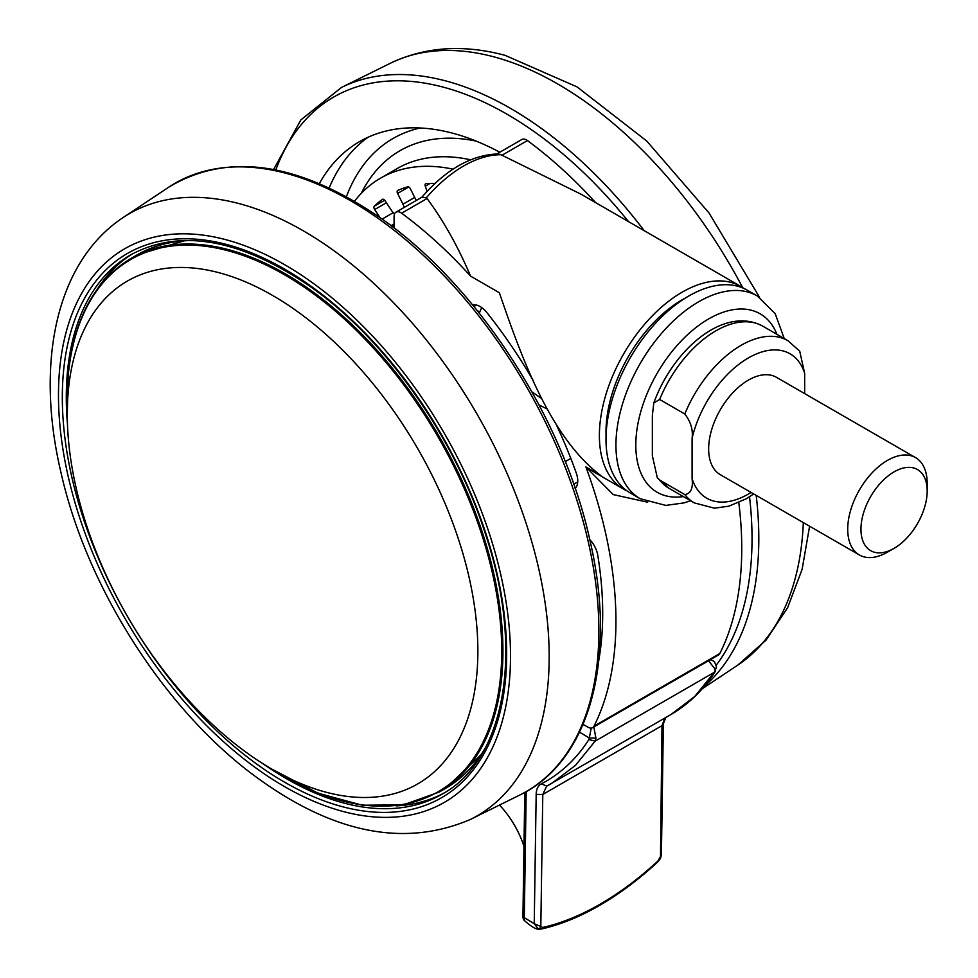 <?xml version="1.0" encoding="UTF-8"?>
<svg xmlns="http://www.w3.org/2000/svg" width="978" height="978" viewBox="0 0 978 978"><rect width="100%" height="100%" fill="white"/><g stroke="black" fill="none" stroke-linecap="round" stroke-linejoin="round"><path stroke-width="1.47" d="M627.032 490.895A117.067 67.592 -60 0 1 623.622 489.147A117.067 67.592 -60 0 1 605.688 395.332A117.067 67.592 -60 0 1 682.155 292.178A117.067 67.592 -60 0 1 740.688 286.383A117.067 67.592 -60 0 1 743.916 288.449M396.029 212.14L422.068 197.116L426.286 197.849L427.068 198.51L401.616 213.204A9.364 5.403 -120 0 0 400.711 212.605A9.364 5.403 -120 0 0 396.029 212.14A9.364 5.403 -120 0 0 394.097 216.431L394.097 228.008M647.668 502.215L613.169 494.575L585.908 466.958L600.859 475.589C549.196 436.689 520.21 353.376 499.355 292.74L470.577 276.126C458.107 246.774 443.609 220.894 427.068 198.51M583.071 724.356L587.961 727.18A9.364 5.403 -120 0 0 592.644 727.644A9.364 5.403 -120 0 0 594.001 726.165A351.2 202.764 -120 0 0 585.908 466.958L596.054 473.218M421.616 197.495C445.956 169.377 471.482 154.854 498.169 153.913L500.968 154.732A117.067 67.592 120 0 0 463.621 166.003A117.067 67.592 120 0 0 426.286 197.849M496.885 153.913L521.849 139.499A9.364 5.403 60 0 1 526.543 139.964A9.364 5.403 60 0 1 527.448 140.563L501.995 155.245L580.932 194.145L740.688 286.383M657.876 861.85L657.876 861.85A2.812 1.064 -132.8 0 0 657.95 860.97A276.529 156.896 -59.2 0 1 600.235 904.124A276.529 156.896 -59.2 0 1 542.814 927.437A2.812 2.042 77.3 0 1 541.457 929.002L541.457 929.002A2.812 2.042 77.3 0 1 540.956 929.027L537.924 928.538A2.812 2.311 -54.7 0 0 540.81 927.12L542.79 794.466L661.996 725.652L660.48 858.464L657.876 861.85C638.879 879.405 619.477 893.916 599.661 905.371C579.82 916.814 560.418 924.687 541.457 929.002L539.44 929.1C536.457 929.797 531.262 926.765 523.829 920.029L522.912 917.621L524.306 917.731L526.188 791.581M499.795 152.238A295.001 170.319 -120 0 0 452.765 133.228A295.001 170.319 -120 0 0 359.501 141.651A295.001 170.319 -120 0 0 319.366 183.558M476.641 676.165A290.319 167.617 -120 0 0 349.586 357.202A290.319 167.617 -120 0 0 110.367 293.534A290.319 167.617 -120 0 0 68.509 388.792A290.319 167.617 -120 0 0 172.324 681.458A290.319 167.617 -120 0 0 398.401 792.424A290.319 167.617 -120 0 0 476.641 676.165M615.48 478.315A117.067 67.592 120 0 0 630.248 492.973L640.187 498.707A117.067 67.592 -60 0 1 625.419 484.049A117.067 67.592 -60 0 1 649.661 348.657A117.067 67.592 -60 0 1 757.253 295.943L747.314 290.197A117.067 67.592 120 0 0 639.722 342.923A117.067 67.592 120 0 0 615.48 478.315M894.075 548.34L887.449 552.167A56.186 32.445 -60 0 1 859.356 554.954A56.186 32.445 -60 0 1 847.718 529.22A56.186 32.445 -60 0 1 872.242 472.68A56.186 32.445 -60 0 1 915.542 457.618A56.186 32.445 -60 0 1 927.181 483.34L927.181 490.993A46.822 27.029 120 0 0 894.075 471.873A46.822 27.029 120 0 0 860.958 529.22A46.822 27.029 120 0 0 894.075 548.34A46.822 27.029 120 0 0 927.181 490.993M915.542 457.618L776.483 377.337A56.186 32.445 120 0 0 733.182 392.386A56.186 32.445 120 0 0 708.647 448.939A56.186 32.445 120 0 0 720.285 474.66L859.356 554.954M804.674 393.608L804.674 373.327A83.35 48.118 120 0 0 748.378 357.936A83.35 48.118 120 0 0 692.094 438.315C693.182 429.831 690.749 421.726 684.808 414L659.649 399.476L653.793 402.997L652.363 415.381L652.363 455.724L657.326 477.863L659.649 480.039A93.656 54.071 120 0 0 669.111 488.364L694.27 502.9A93.656 54.071 -60 0 1 684.808 494.575C690.761 493.682 693.194 488.377 692.094 478.67A83.35 48.118 120 0 0 751.067 492.435M692.094 438.315L692.094 478.67M684.808 414A93.656 54.071 -60 0 1 787.926 340.686L799.711 351.188L804.674 373.327M684.808 494.575L659.649 480.039M657.95 860.97L661.409 854.87L663.365 723.744L661.996 725.652L664.844 718.084M537.924 928.538L534.232 923.66L542.814 927.437M524.257 920.371L524.306 917.731L534.232 923.66L536.176 794.405A23.411 13.521 60 0 1 541.335 783.843L546.8 786.092L551.641 783.439L575.516 765.322L595.137 741.128L714.331 672.302L694.722 696.507L670.835 714.612L546.751 786.104M715.126 669.258L714.331 672.302L716.495 667.351L715.126 669.258L708.561 660.725M716.495 667.351C715.383 662.95 714.013 660.7 712.375 660.602L710.272 659.734M593.805 726.972L595.932 738.084L595.137 741.128L588.903 739.539L589.306 738.011L595.932 738.084M591.225 728.072L589.306 738.011L579.526 732.18M499.489 805.065A65.563 37.849 60 0 1 523.976 846.325M583.56 724.637L582.668 725.297M481.738 307.581L479.807 311.848A4.682 1.699 14 0 0 477.496 310.906M474.391 307.055L475.504 304.867M531.922 391.811L540.675 397.912M595.614 202.617A351.2 202.764 -120 0 0 527.448 140.563M555.944 423.89A332.471 191.957 -120 0 1 576.262 473.01A18.729 10.819 60 0 1 575.198 488.462M532.949 380.112A332.471 191.957 -120 0 0 486.897 312.581A18.729 10.819 60 0 0 472.655 304.953M470.577 276.126A351.2 202.764 -120 0 0 401.616 213.204M501.995 155.245L500.968 154.732M594.001 726.165L719.82 653.524A351.2 202.764 -120 0 0 738.806 502.582M719.82 653.524A9.364 5.403 60 0 1 718.463 655.003L592.644 727.644M598.903 659.71A332.471 191.957 -120 0 0 597.778 555.296A18.729 10.819 60 0 0 589.771 539.599M547.423 409.11L539.061 404.941M453.095 169.157A252.862 145.991 -120 0 0 380.576 178.143A252.862 145.991 -120 0 0 354.549 201.236M380.026 217.629L374.672 209.549A2.812 1.626 60 0 1 374.317 206.187L384.672 200.221M382.484 199.28L382.3 199.39A2.812 1.626 60 0 1 382.386 199.329A2.812 1.626 60 0 1 385.039 200.698L391.689 210.735A9.364 5.403 -120 0 0 394.537 213.925M404.146 207.458A9.364 5.403 -120 0 0 402.96 204.194L397.581 193.436A2.812 1.626 60 0 1 397.716 190.441A2.812 1.626 60 0 1 397.814 190.392A234.133 135.172 -120 0 1 407.667 186.847A2.812 1.626 60 0 1 410.393 188.815L415.784 199.573A9.364 5.403 -120 0 0 416.261 200.466M427.08 191.37L425.271 186.223A2.812 1.626 60 0 1 425.638 183.766A2.812 1.626 60 0 1 426.066 183.632A234.133 135.172 -120 0 1 435.063 183.424M382.3 199.39A234.133 135.172 -120 0 0 374.317 206.187M606.079 435.43A107.702 62.176 -60 0 1 682.155 299.818A107.702 62.176 -60 0 1 685.407 298.033M577.717 481.909L573.731 484.208M361.151 193.497A266.908 154.096 60 0 1 476.188 141.113M470.528 159.781A252.862 145.991 -120 0 0 397.129 168.583L380.576 178.143M329.183 187.91A295.001 170.319 60 0 1 368.009 137.275M420.185 127.984A280.955 162.214 -120 0 0 346.408 196.639M275.796 169.94A346.518 200.062 60 0 1 443.303 87.152A346.518 200.062 60 0 1 628.548 221.627M749.527 496.787A346.518 200.062 60 0 1 716.189 665.236M273.608 169.512L300.857 119.915L341.518 87.421A351.2 202.764 60 0 1 445.919 80.954A351.2 202.764 60 0 1 644.184 230.661M756.19 495.394A351.2 202.764 60 0 1 704.588 686.055M168.558 187.287C227.556 151.786 298.082 161.932 380.161 217.727C477.166 284.684 563.56 417.899 590.162 541.347C617.399 658.903 589.746 761.752 519.514 795.163A351.2 202.764 -120 0 0 586.311 533.523A351.2 202.764 -120 0 0 377.642 218.07A351.2 202.764 -120 0 0 168.558 187.287L123.155 217.532C55.269 262.52 35.196 364.256 61.125 473.205C87.922 591.898 169.756 717.326 263.522 782.278C337.838 834.381 406.872 846.74 470.601 819.356A347.703 200.747 -120 0 0 536.739 560.321A347.703 200.747 -120 0 0 330.161 248.021A347.703 200.747 -120 0 0 123.155 217.532M341.518 87.421L390.418 63.228A347.703 200.747 60 0 1 493.792 56.822A347.703 200.747 60 0 1 742.669 287.593M803.317 522.594A347.703 200.747 60 0 1 737.877 665.052L702.216 688.805M259.83 770.786A319.635 184.549 -120 0 0 509.159 683.793A319.635 184.549 -120 0 0 309.158 280.405A319.635 184.549 -120 0 0 59.829 367.398A319.635 184.549 -120 0 0 259.83 770.786M260.246 766.605A314.207 181.407 -120 0 0 505.345 681.104A314.207 181.407 -120 0 0 308.742 284.574A314.207 181.407 -120 0 0 63.643 370.087A314.207 181.407 -120 0 0 260.246 766.605M263.632 764.148A311.395 179.781 -120 0 0 442.178 794.124C505.479 759.796 524.489 651.311 485.748 534.942C454.574 436.591 384.867 338.278 309.109 285.735C239.622 238.718 180.172 228.4 130.783 254.769A311.395 179.781 -120 0 0 67.482 424.379M133.106 253.473A311.395 179.781 -120 0 0 97.568 288.803M185.245 240.441A306.713 177.079 -120 0 0 184.463 240.515M481.958 753.891L445.173 788.61A308.119 177.898 -120 0 0 485.076 748.341M67.286 414.574L68.228 373.144C74.255 318.18 95.184 279.94 131.015 258.424A308.119 177.898 60 0 1 379.317 352.862A308.119 177.898 60 0 1 501.641 677.754A308.119 177.898 60 0 1 439.122 792.107L445.173 788.61M275.099 770.97A307.324 177.434 -120 0 0 500.43 677.742A307.324 177.434 -120 0 0 308.131 289.904A307.324 177.434 -120 0 0 68.399 373.535A307.324 177.434 -120 0 0 67.299 411.053M776.935 334.342A103.02 59.475 120 0 0 773.158 326.725A103.02 59.475 120 0 0 674.796 348.119A103.02 59.475 120 0 0 644.147 479.379A103.02 59.475 120 0 0 683.28 496.555M787.926 340.686L762.754 326.151A93.656 54.071 120 0 0 659.649 399.476M191.884 240.515A308.119 177.898 -120 0 0 137.054 254.928L131.015 258.424M481.359 754.759A306.713 177.079 -120 0 0 481.824 754.124M396.09 805.884A311.395 179.781 -120 0 0 444.464 792.767M536.176 794.405L542.79 794.466L546.665 786.153M541.335 783.843A351.2 202.764 -120 0 0 588.903 739.539M479.807 311.848A79.609 45.966 120 0 0 479.44 313.339M575.064 488.059L575.969 487.533M600.076 643.927A279.549 161.407 -120 0 0 601.384 641.128M565.284 461.616L570.81 458.425M386.408 202.764L374.672 209.549M408.718 187.006L397.581 193.436M430.088 183.436L425.271 186.223M392.606 226.872L394.097 226.016M391.738 226.199L394.097 224.842M394.097 223.938L391.053 225.686M382.105 219.109L393.229 212.703M402.96 204.194L414.696 197.422M623.622 489.147L595.957 473.169M470.601 819.356L519.514 795.163M737.877 665.052L766.08 640.064L787.608 607.717L802.107 569.379L809.601 526.225M759.576 297.373L709.074 213.045L646.678 140.979L577.118 86.932L505.137 55.367C463.364 44.144 425.124 46.761 390.418 63.228M272.043 769.221L317.874 793.146L362.288 805.224L403.315 804.87L439.122 792.107M640.187 498.707L665.786 505.406L683.915 502.912L690.59 500.76M784.234 338.559L775.175 313.62L757.253 295.943M694.27 502.9L714.466 508.181L728.842 506.188L746.214 498.792L753.72 493.963M657.326 477.863L669.111 488.364M653.793 402.997C672.485 350.674 723.451 305.099 762.754 326.151M185.514 240.441L137.054 254.928M661.397 854.931L660.48 858.464M665.871 717.339L663.365 723.744M715.358 671.336C703.463 689.869 688.622 704.294 670.835 714.612M522.912 917.621L524.783 792.388M712.363 660.59L710.603 659.539M391.933 226.358L394.097 225.111"/></g></svg>
